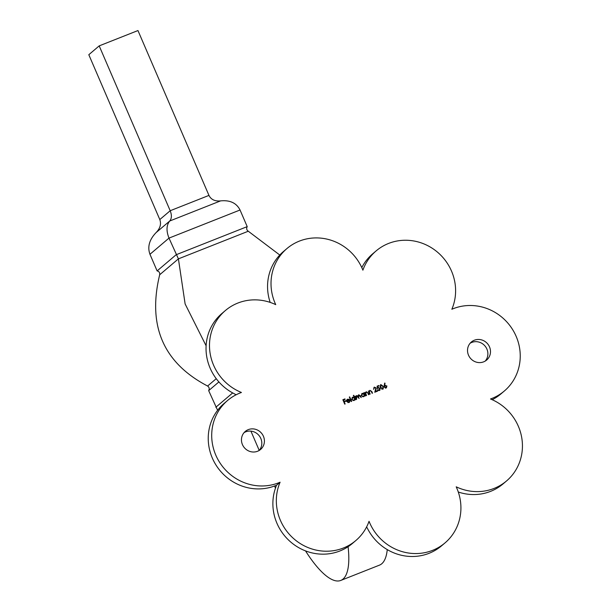 <?xml version="1.0" encoding="UTF-8"?>
<svg xmlns="http://www.w3.org/2000/svg" width="611" height="611" viewBox="0 0 611 611"><rect width="100%" height="100%" fill="white"/><g stroke="black" fill="none" stroke-linecap="round" stroke-linejoin="round"><path stroke-width="0.92" d="M468.507 355.182A11.823 11.227 49.6 0 0 486.662 360.039A11.823 11.227 49.6 0 0 489.503 346.872A11.823 11.227 49.6 0 0 471.348 342.023A11.823 11.227 49.6 0 0 468.507 355.182M470.142 343.229A11.823 11.227 -130.4 0 1 486.906 349.08A11.823 11.227 -130.4 0 1 485.271 361.032M242.437 444.594A11.823 11.227 49.6 0 0 260.591 449.452A11.823 11.227 49.6 0 0 263.433 436.292A11.823 11.227 49.6 0 0 245.278 431.435A11.823 11.227 49.6 0 0 242.437 444.594M244.072 432.641A11.823 11.227 -130.4 0 1 260.836 438.499A11.823 11.227 -130.4 0 1 259.201 450.452M458.281 492.015A49.101 46.65 49.6 0 0 503.082 483.881L506.55 480.941A49.101 46.65 49.6 0 0 518.349 426.279A49.101 46.65 49.6 0 0 490.503 398.991A49.101 46.65 49.6 0 0 504.342 391.002A49.101 46.65 49.6 0 0 516.15 336.34A49.101 46.65 49.6 0 0 451.85 309.258A49.101 46.65 49.6 0 0 451.514 271.085A49.101 46.65 49.6 0 0 376.116 250.915A49.101 46.65 49.6 0 0 362.896 270.177A49.101 46.65 49.6 0 0 362.308 268.756A49.101 46.65 49.6 0 0 286.91 248.578A49.101 46.65 49.6 0 0 275.11 303.247A49.101 46.65 49.6 0 0 275.737 304.645A49.101 46.65 49.6 0 0 225.39 310.525A49.101 46.65 49.6 0 0 241.437 392.476A49.101 46.65 49.6 0 0 227.598 400.472A49.101 46.65 49.6 0 0 219.746 462.558A49.101 46.65 49.6 0 0 280.09 482.216A49.101 46.65 49.6 0 0 296.304 540.804A49.101 46.65 49.6 0 0 355.823 540.552A49.101 46.65 49.6 0 0 369.044 521.298A49.101 46.65 49.6 0 0 369.632 522.718A49.101 46.65 49.6 0 0 445.029 542.889A49.101 46.65 49.6 0 0 456.829 488.227A49.101 46.65 49.6 0 0 456.203 486.822A49.101 46.65 49.6 0 0 506.55 480.941M366.615 526.934L367.593 528.691A49.101 46.65 49.6 0 0 441.562 545.829L445.029 542.889M492.199 399.716A49.101 46.65 49.6 0 0 500.883 393.942L504.342 391.002M286.91 248.578L283.451 251.526A49.101 46.65 49.6 0 0 270.192 302.399M225.39 310.525L221.93 313.474A49.101 46.65 49.6 0 0 233.562 393.385L236.106 394.782M275.446 488.067L274.576 486.043M259.232 450.422L250.922 431.129M227.598 400.472L224.13 403.413A49.101 46.65 49.6 0 0 215.003 463.405A49.101 46.65 49.6 0 0 272.231 486.799L276.416 485.34L274.996 489.587A49.101 46.65 49.6 0 0 294.815 545.195A49.101 46.65 49.6 0 0 352.364 543.5L355.823 540.552M382.814 389.207L380.386 387.458L380.821 384.579L383.288 386.312L383.173 388.993M380.462 384.793L381.447 384.968M374.551 387.588L373.611 389.146L374.375 387.13L376.231 387.924L375.482 391.445L377.468 390.658L377.667 391.109L374.764 392.254L375.864 388.115L374.551 387.588L373.81 388.138M373.955 387.374L375.047 387.519M366.424 392.186L365.729 393.461L366.547 395.508L366.165 395.661L364.775 392.445L365.409 392.873L366.325 391.766L368.196 392.934L368.899 394.576L368.517 394.729L367.509 392.499L366.424 392.186L365.684 392.736M365.897 392.018L366.753 392.109M358.871 395.18L358.558 397.203L359.092 398.456L356.732 396.02L356.58 399.449L355.19 396.233L355.816 396.646L356.625 395.6L357.954 395.981L358.764 394.759L360.482 395.867L361.231 397.608L358.871 395.18L357.634 396.256M356.053 396.02L356.625 395.6L356.198 395.966L357.519 396.356M358.436 394.95L359.138 395.111M356.732 396.02L355.678 397.364M351.264 401.549L349.316 397.043L349.706 396.89L351.646 401.404L351.264 401.549M344.741 404.131L342.847 399.731L344.932 398.907L345.123 399.357L343.428 400.029L344.008 401.381L345.711 400.709L345.902 401.167L344.207 401.832L345.131 403.978L344.741 404.131M348.751 402.153L350.027 401.068L348.965 402.527L346.681 401.488L346.582 400.274L347.544 399.197L349.072 399.327L349.897 400.312L347.101 401.419L348.751 402.153M349.477 402.229L348.965 402.527M347.071 399.472L348.644 399.701L349.461 400.679M353.372 395.439L353.754 395.286L355.701 399.8L355.075 399.395L354.067 400.51L351.715 399.479L352.646 397.181L354.197 397.356L353.372 395.439M354.571 400.213L354.067 400.51M352.165 397.463L353.769 397.723M363.514 392.942L363.904 392.789L365.286 396.004L364.66 395.6L363.652 396.715L361.3 395.691L362.231 393.385L363.774 393.537L363.514 392.942M364.156 396.417L363.652 396.715M361.75 393.667L363.339 393.904M370.045 390.757L369.35 392.033L370.159 394.08L369.777 394.232L368.395 391.017L369.029 391.445L369.938 390.337L371.809 391.506L372.519 393.148L372.13 393.301L371.121 391.071L370.045 390.757L369.304 391.307M369.518 390.589L370.373 390.681M377.086 386.19L378.835 385.495L379.034 385.946L377.575 386.526L377.85 387.771L378.316 387.489L380.279 388.397L379.454 390.536L377.613 389.81L379.599 389.887L378.851 390.444L379.889 388.527L378.438 387.962L377.59 388.565L377.086 386.19M379.927 390.261L379.454 390.536M378.438 387.962L377.59 388.565M384.243 385.579L384.647 383.066L385.045 383.189L384.686 385.411L386.939 385.999L386.183 387.87L384.311 387.046L384.243 385.579M386.58 387.634L386.183 387.87M376.116 250.915L372.649 253.855A49.101 46.65 49.6 0 0 361.796 267.61M387.259 549.61A87.297 25.945 68.4 0 1 379.515 565.122L340.755 580.45A87.297 25.945 68.4 0 1 305.523 550.893M348.087 546.708A87.297 25.945 68.4 0 1 340.755 580.45M276.416 485.34L280.09 482.216M342.924 399.9L344.932 398.907M343.703 401.702L345.711 400.709M349.507 401.427L350.027 401.068M349.599 401.435L349.24 402.397M347.919 402.603L348.316 402.519M346.628 401.335L349.339 400.068L347.735 399.579L346.972 401.007L349.339 400.068M347.3 399.945L346.536 401.374M346.628 400.572L347.735 399.579M354.097 397.448L354.258 397.83M354.747 398.96L354.976 399.479M354.334 400.381L355.075 399.395M352.967 400.572L354.288 399.884L354.624 398.349L352.822 397.57L352.012 398.158M352.387 397.937L351.669 399.701M353.479 400.48L353.906 400.106L351.776 399.609M352.822 397.57L352.104 399.334M355.617 396.386L356.198 395.966M357.931 396.004L357.817 396.562M363.667 393.629L363.843 394.034M364.332 395.172L364.561 395.691M363.919 396.592L364.66 395.6M362.552 396.776L363.873 396.088L364.209 394.561L362.407 393.782L361.597 394.37M361.972 394.148L361.254 395.913M363.064 396.684L363.492 396.318L361.361 395.821M362.407 393.782L361.689 395.538M365.997 392.552L365.302 393.828M369.609 391.124L368.914 392.399M368.968 392.354L369.35 392.033M374.115 387.954L373.565 389.36M375.796 388.298L375.047 391.811L375.482 391.445M375.047 391.811L377.468 390.658M377.124 386.373L378.835 385.495M377.415 388.138L378.316 387.489M377.881 387.855L378.996 387.87M379.981 389.222L379.698 390.421M378.377 390.513L378.851 390.444M383.219 387.901L382.944 389.146M381.745 389.169L382.868 388.604L382.906 386.465L381.027 385.029L380.004 386.205M381.027 385.029L380.768 387.305L382.631 388.749L382.196 389.115M384.571 383.54L385.045 383.189M384.617 383.555L384.25 385.778L384.686 385.411M384.25 385.778L385.106 385.197M384.678 385.564L385.785 385.602M386.503 386.366L385.747 388.237M385.106 387.855L386.297 387.244L386.564 386.175L385.22 385.678L384.487 386.228M384.793 386.045L384.266 387.275M385.579 387.779L386.007 387.412L384.38 387.183M385.22 385.678L384.701 386.908M217.608 410.287L208.672 390.628L218.906 381.928M220.609 200.882C230.011 199.957 236.488 202.997 240.047 210.001L168.995 238.107C166.146 230.821 166.391 225.115 169.743 220.999L156.111 232.585C160.174 228.369 161.403 224.031 159.807 219.563L88.809 54.707L99.196 45.878L137.956 30.55L208.954 195.405C211.085 199.614 214.973 201.431 220.609 200.882L169.743 220.999C171.76 218.524 171.905 215.11 170.194 210.734L99.196 45.878M156.111 232.585C149.344 239.604 147.289 246.844 149.955 254.291L157.111 270.917L176.159 254.734L247.211 226.628C246.248 228.514 246.607 230.042 248.28 231.225L178.412 258.858L159.677 274.774C159.929 272.643 159.074 271.36 157.111 270.917M149.955 254.291L168.995 238.107L178.412 258.858L185.125 303.957L206.106 345.78M240.047 210.001L247.211 226.628M279.777 255.024L248.28 231.225M159.677 274.774C147.35 325.77 163.328 362.858 207.595 386.03L216.248 378.683M208.672 390.628C209.626 388.749 209.275 387.214 207.595 386.03M375.612 390.215L376.048 389.849M215.828 407.254L232.692 392.919M159.807 219.563L170.194 210.734L208.954 195.405M347.361 399.8L346.933 400.167M377.812 388.367L377.377 388.733"/></g></svg>
